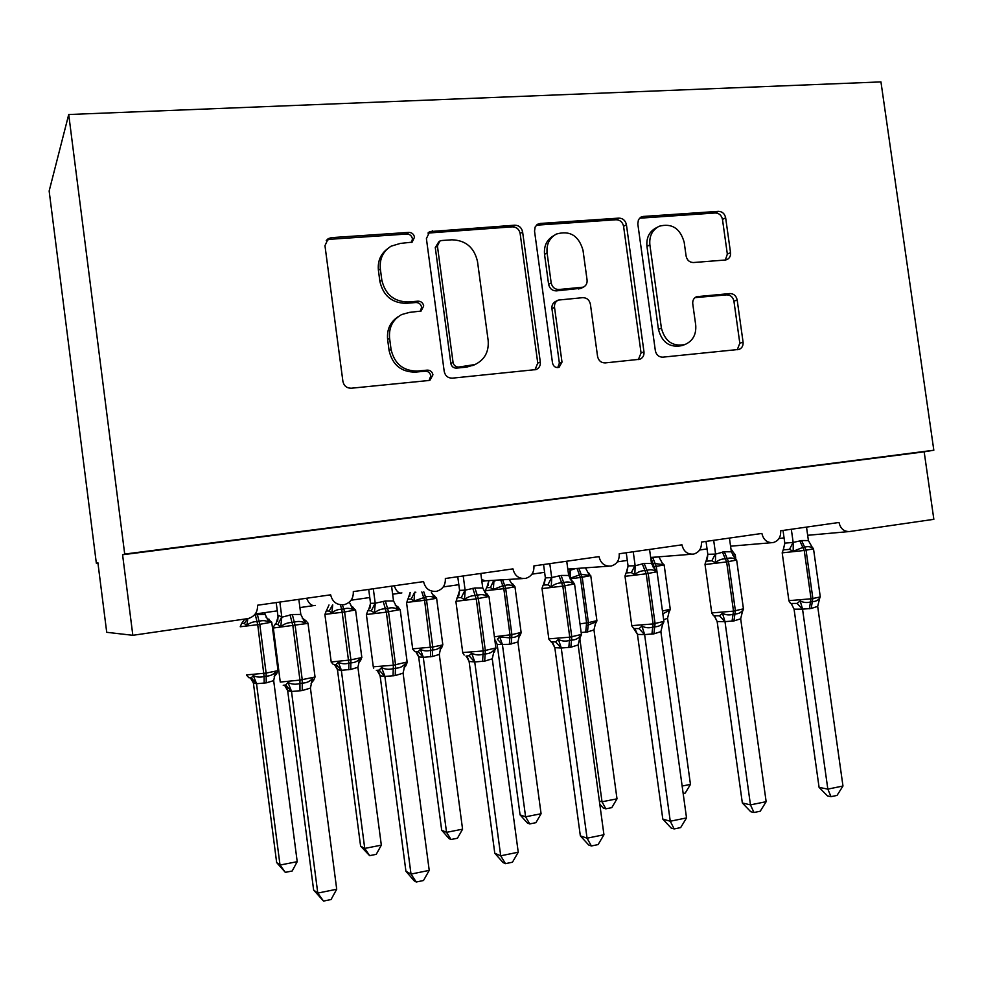 <?xml version="1.0" encoding="UTF-8"?>
<svg xmlns="http://www.w3.org/2000/svg" width="983" height="983" viewBox="0 0 983 983"><rect width="100%" height="100%" fill="white"/><g stroke="black" fill="none" stroke-linecap="round" stroke-linejoin="round"><path stroke-width="1.47" d="M414.507 237.21C413.794 234.101 411.889 232.492 408.805 232.393L331.394 237.653L328.211 238.66L324.968 245.676L342.907 381.404C343.964 385.95 346.766 388.224 351.312 388.224L428.625 380.519L429.989 380.175L432.938 374.818C432.213 371.709 430.308 370.136 427.236 370.124L417.37 371.082C403.19 371.009 394.429 363.784 391.062 349.42L389.575 338.213C388.69 327.462 392.733 319.573 401.703 314.535L409.518 312.373L421.068 311.07L423.71 305.922C422.985 302.813 421.08 301.228 418.008 301.167L408.129 301.978C393.95 301.707 385.176 294.384 381.822 280.044L380.335 268.863C379.45 258.824 383.051 251.267 391.148 246.168L400.314 243.428L412.147 242.15L414.507 237.21M411.619 242.408L412.455 238.844C411.742 235.748 409.85 234.151 406.778 234.04L329.674 239.311L326.245 240.479M429.079 380.446L430.8 375.862C430.075 372.754 428.183 371.193 425.111 371.181L415.293 372.139L417.37 371.082M420.38 311.341L421.609 307.261C420.896 304.165 419.004 302.58 415.932 302.518L406.102 303.329L408.129 301.978M725.257 260.016L726.941 259.61C729.619 258.283 730.811 255.949 730.529 252.631L725.651 217.808C724.692 213.655 722.284 211.505 718.438 211.345L643.324 216.444L640.719 217.268L638.434 219.774L637.807 223.915L655.354 350.747C656.337 354.986 658.819 357.124 662.8 357.161L739.069 349.407C742.018 348.117 743.345 345.697 743.074 342.133L737.164 299.938C736.193 295.772 733.797 293.647 729.951 293.561L696.542 296.706C693.74 298.046 692.474 300.429 692.757 303.858L695.706 324.992C696.443 334.453 692.88 340.954 685.016 344.505C672.876 346.901 665.012 341.457 661.412 328.187L649.874 244.865C649.112 236.19 652.196 229.997 659.114 226.262C671.819 222.932 680.175 228.277 684.193 242.309L686.109 256.072C687.08 260.262 689.525 262.424 693.433 262.535L725.257 260.016M132.84 635.301L106.717 632.302L97.895 562.718L96.346 563.222L49.15 191.009L68.724 114.52L124.706 554.068L122.58 554.756L132.84 635.301L248.281 618.54C254.744 616.452 257.829 612.016 257.534 605.233L330.644 594.826C332.438 602.137 336.997 605.405 344.333 604.643C350.599 602.653 353.585 598.303 353.29 591.606L423.575 581.604C425.307 588.731 429.682 591.963 436.698 591.274C442.78 589.37 445.655 585.106 445.336 578.508L512.966 568.874C514.662 575.841 518.864 579.024 525.586 578.409C531.471 576.579 534.248 572.413 533.916 565.901L599.028 556.624C600.674 563.443 604.729 566.577 611.18 566.024C616.869 564.267 619.548 560.175 619.216 553.761L681.956 544.828C683.554 551.5 687.461 554.584 693.654 554.08C699.171 552.385 701.751 548.379 701.407 542.063L761.899 533.45C763.459 539.986 767.219 543.021 773.191 542.567C778.524 540.933 781.018 537.001 780.649 530.783L839.015 522.477C840.453 528.682 843.967 531.692 849.545 531.533L933.85 519.319L924.167 451.824L122.58 554.756M68.724 114.52L880.952 81.908L933.825 450.226L124.706 554.068M522.612 231.927C521.604 227.589 518.999 225.34 514.785 225.193L429.743 231.595L426.401 238.623L444.218 371.463C445.25 375.911 447.953 378.136 452.303 378.16L536.14 369.559C539.2 368.134 540.589 365.615 540.306 362.027L522.612 231.927L520.142 233.549C519.147 229.223 516.554 226.987 512.352 226.84L427.937 233.082M540.331 223.448L618.909 218.115C622.927 218.263 625.434 220.462 626.417 224.714L643.976 351.853C644.258 355.441 642.894 357.91 639.884 359.262L605.184 362.911C601.105 362.874 598.561 360.712 597.566 356.411L590.402 304.226C589.407 299.938 586.863 297.751 582.759 297.665L558.307 300.073C555.506 301.523 554.24 303.944 554.523 307.335L561.993 362.1L559.081 367.347C555.69 368.072 553.503 366.634 552.507 363.034L534.531 231.103L535.157 226.975L537.431 224.394L540.331 223.448L537.812 225.095L616.095 219.75L618.909 218.115M933.825 450.226L924.167 451.824M97.931 563.013L96.346 563.222M315.26 605.393C311.881 606.179 309.092 603.992 306.893 598.856M401.863 592.909C398.889 593.634 396.432 591.459 394.49 586.372M485.418 580.879L481.609 579.491M387.216 249.031C380.47 254.29 377.533 261.404 378.418 270.374L380.335 268.863M406.102 303.329C391.971 303.059 383.235 295.785 379.893 281.494L378.418 270.374M398.508 316.477C390.349 321.674 386.724 329.317 387.609 339.418L389.575 338.213M415.293 372.139C401.175 372.066 392.438 364.877 389.096 350.575L387.609 339.418M534.936 369.891L537.762 363.096L520.142 233.549M441.699 240.516L439.806 241.068L437.423 246.008L453.052 362.371C453.777 365.467 455.657 367.028 458.705 367.052L474.998 364.546C484.656 359.778 489.043 351.754 488.158 340.45L477.505 261.552C474.261 247.519 465.733 240.27 451.922 239.803L441.699 240.516M438.774 241.843L435.285 247.593L437.423 246.008M474.334 364.853L466.642 367.126L456.468 368.121C453.433 368.097 451.566 366.548 450.841 363.452L435.285 247.593M638.36 359.594L641.063 352.946L623.578 226.323C622.595 222.097 620.101 219.909 616.095 219.75M557.705 300.38L555.702 301.388C552.913 302.838 551.647 305.246 551.93 308.625L559.364 363.157L561.993 362.1M557.742 367.63L559.364 363.157M582.993 250.198C578.692 235.564 569.808 230.194 556.341 234.065C549.423 237.997 546.339 244.263 547.089 252.877L551.18 282.883C552.188 287.208 554.768 289.42 558.909 289.506L583.349 287.159C586.114 285.721 587.355 283.325 587.072 279.971L582.993 250.198M553.822 235.625L553.748 235.662C546.855 239.582 543.783 245.824 544.533 254.4L547.089 252.877M581.248 288.228L556.304 290.882C552.176 290.784 549.608 288.584 548.6 284.271L544.533 254.4M537.812 225.095L536.214 225.414M657.48 227.147L656.165 227.859C649.271 231.57 646.2 237.751 646.949 246.389L649.874 244.865M685.016 344.505L681.956 345.611C669.853 347.994 662.014 342.576 658.438 329.366L646.949 246.389M737.262 349.739L739.818 343.239L733.932 301.203C732.974 297.063 730.578 294.949 726.744 294.863L694.981 297.628M725.38 260.003L727.334 254.093L722.468 219.406C721.522 215.277 719.126 213.139 715.28 212.979L639.528 218.214M253.393 682.976L276.653 862.558L280.02 865.052L297.21 861.673L273.679 680.641L266.246 682.866L256.489 683.713L253.417 683.025L251.193 677.926M297.21 861.673L292.184 870.999L285.34 872.363L280.02 865.052L256.514 683.677M254.572 614.805L265.066 614.326L264.832 612.63M246.622 675.235L248.883 677.742L251.304 677.852L253.27 675.53C256.588 677.262 260.2 677.582 264.095 676.476L257.73 624.697L240.245 626.761M264.181 683.185L264.095 676.476L266.16 676.157C270.092 676.021 273.213 674.657 275.498 672.053L276.555 673.969L278.005 670.283M269.109 619.253L269.023 622.227C266.172 620.519 262.842 620.199 259.033 621.268L256.968 621.563C252.938 621.637 249.547 622.939 246.782 625.471L244.251 623.431L241.793 623.197L240.307 626.576M269.023 622.227L265.066 614.326M247.863 618.626L246.782 625.471M273.679 680.641L275.498 672.053M256.465 683.369L253.27 675.53M285.34 872.363L276.653 862.558M307.986 623.124L305.578 620.347L305.246 623.21C302.137 621.317 298.476 620.961 294.286 622.141L292 622.485C287.552 622.571 283.804 624.008 280.733 626.822L277.833 624.549L275.289 624.279L273.299 627.007M283.227 685.262L285.697 685.004L287.97 682.448C291.668 684.377 295.662 684.721 299.962 683.492L302.248 683.124C306.573 682.976 309.989 681.452 312.483 678.553L313.479 680.641L315.039 677.004L308.023 623.369L273.237 628.026M313.626 890.02L317.779 893.092L336.714 889.234L331.062 899.531L323.518 901.092L313.626 890.02L287.663 690.619L286.532 687.203M323.518 901.092L317.779 893.092L291.509 691.479L287.663 690.619M336.714 889.234L310.431 688.075L302.248 690.558L291.509 691.479M298.832 599.36L300.81 614.436L305.246 623.21M277.611 621.207L278.066 616.771L279.221 615.628L281.814 617.201L292.32 614.51L300.81 614.436M276.198 602.579L278.054 616.82M279.848 602.051L281.777 616.857L277.833 624.549M280.733 626.822L281.814 617.201M287.97 682.448L291.447 691.135M312.483 678.553L310.431 688.075M337.452 669.693L360.601 846.117L364.742 848.415L381.33 845.147L357.91 667.297L350.747 669.46L341.31 670.283L337.488 669.73L336.223 666.265M381.33 845.147L376.243 854.338L369.633 855.652L364.742 848.415L341.334 670.246M349.297 602.149L353.302 609.902C350.612 608.219 347.429 607.887 343.755 608.919L344.615 611.991L324.968 614.375L326.245 610.934L329.158 611.057L331.836 613.048C334.552 610.554 337.869 609.276 341.765 609.214L340.29 604.791M331.136 661.964L333.262 664.422L336.174 664.52L338.299 662.223C341.568 663.918 345.082 664.225 348.854 663.156L341.765 609.214L343.755 608.919L342.367 604.901M348.756 669.779L348.854 663.156L350.857 662.837C354.642 662.726 357.603 661.399 359.753 658.856L360.478 660.773L361.805 657.234M352.836 607.064L353.302 609.902M332.733 604.889L331.836 613.048M357.91 667.297L359.753 658.856M341.285 669.939L338.299 662.223M369.633 855.652L360.601 846.117M418.66 656.841L441.699 830.23L446.54 832.331L462.575 829.185L439.278 654.42L432.36 656.533L423.231 657.308L418.697 656.89L417.136 652.995M462.575 829.185L457.439 838.241L451.05 839.507L446.54 832.331L423.268 657.271M410.108 592.466L409.69 596.57M407.97 599.003L410.243 592.454M414.482 592.27L415.834 592.208M412.749 649.149L414.752 651.557L418.144 651.655L420.405 649.37C423.624 651.029 427.064 651.336 430.714 650.291L424.582 600.281L406.815 602.407L407.798 599.102M430.431 656.828L430.714 650.291L432.643 649.984C436.305 649.886 439.131 648.596 441.134 646.114L441.588 648.006L442.792 644.627M433.724 595.293L434.621 595.673L434.719 598.008C432.164 596.337 429.116 596.005 425.59 597L413.978 601.043L411.164 599.114L407.785 599.089M436.587 598.106L432.446 594.285M434.719 598.008L431.402 592.442M414.679 592.724L413.978 601.043M439.278 654.42L441.134 646.114M423.218 656.963L420.405 649.37M451.05 839.507L449.096 838.634L441.699 830.23M497.165 644.43L520.081 814.882L525.598 816.799L541.08 813.752L517.918 641.973L509.366 644.32L497.214 644.479L495.383 640.252M541.08 813.752L535.907 822.685L529.739 823.914L525.598 816.799L502.436 644.725M488.588 580.621L488.674 581.285L489.436 580.572M492.913 580.363L493.896 581.285L496.845 580.13M493.773 580.314L490.419 587.576L486.573 587.674L485.393 590.709L503.812 588.694L502.804 585.757L493.355 589.431L490.419 587.576M488.121 585.536L488.674 581.285M502.399 644.762L497.361 639.22L499.745 636.935L509.821 637.856L510.03 634.92L503.812 588.694L505.68 588.424L511.897 634.625L521.113 632.438M509.366 644.32L509.821 637.856L511.688 637.562C515.215 637.475 517.906 636.222 519.786 633.802L520.019 635.669L521.15 632.708L514.957 586.814L505.68 588.424L504.672 585.487L502.804 585.757L500.703 579.896M511.922 583.914L513.101 584.271L513.409 586.507C510.976 584.848 508.076 584.504 504.672 585.487L502.596 579.786M513.409 586.507L509.919 580.683M493.896 581.285L493.355 589.431M517.918 641.973L519.786 633.802M502.399 644.43L499.745 636.935M529.739 823.914L527.515 823.115L520.081 814.882M599.36 801.022L602.026 801.784L617.005 798.835L593.965 629.931L587.502 631.934L581.162 632.536M617.005 798.835L611.795 807.645L605.823 808.825L602.026 801.784L579.761 638.237M568.223 569.059L570.496 570.214L575.645 568.53M570.324 568.911L570.472 569.931M584.578 567.904L585.536 568.051L589.493 575.387L581.15 574.342L582.219 577.218L570.066 578.876M585.708 632.216L586.323 625.839L595.845 621.895L595.133 624.512M578.84 568.309L581.15 574.342L570.103 578.225L570.496 570.214M587.711 572.475L589.001 573.212L589.493 575.387M593.965 629.931L595.845 621.895M605.823 808.825L603.353 808.1L599.802 804.254M371.316 610.812L367.789 610.701L366.524 614.486L386.344 612.163L385.348 608.772C381.06 608.846 377.398 610.259 374.388 613.011L371.316 610.812L375.174 603.218L385.361 601.006L393.532 600.945L391.566 586.163M376.354 670.406L379.143 670.087L381.588 667.555C385.225 669.435 389.121 669.779 393.261 668.587L395.461 668.231C399.614 668.096 402.846 666.621 405.156 663.795L405.795 665.872L404.013 667.862M405.93 871.27L411.017 874.084L429.227 870.373L423.501 880.51L416.251 882.009L414.199 880.842L405.93 871.27L380.114 675.751L378.688 671.88M416.251 882.009L411.017 874.084L384.894 676.439L380.114 675.751M429.227 870.373L403.091 673.158L395.227 675.567L384.894 676.439M369.878 608.44L370.579 603.329L375.174 603.218M368.711 589.407L370.554 603.378M373.307 588.756L375.223 603.267M395.264 605.073L397.968 606.904L397.968 609.534C395.031 607.666 391.566 607.297 387.548 608.44L385.348 608.772L383.161 601.313M374.388 613.011L375.26 603.611M393.532 600.945L397.968 609.534M381.588 667.555L384.832 676.095M405.156 663.795L403.091 673.158M461.26 597.603L457.144 597.639L456.284 601.252L476.251 598.893L475.158 595.575C471.017 595.637 467.453 597.025 464.492 599.728L461.26 597.603L465.07 590.144L474.887 587.994L482.751 587.969L480.798 573.458M465.979 656.103L469.051 655.747L471.656 653.216C475.231 655.059 479.028 655.403 483.034 654.248L485.147 653.904C489.129 653.781 492.2 652.356 494.351 649.603L494.695 651.643L493.38 653.056M494.781 853.232L500.703 855.8L518.238 852.224L512.462 862.214L505.471 863.652L503.075 862.582L494.781 853.232L469.1 661.448L467.429 657.222M505.471 863.652L500.703 855.8L474.74 661.952L469.1 661.448M518.238 852.224L492.262 658.794L484.693 661.129L474.74 661.952M458.705 596.005L459.639 590.39L465.07 590.144M457.759 576.738L459.602 590.439L457.414 597.492M463.214 575.964L465.119 590.193M484.828 592.516L486.929 593.83L487.187 596.374C484.435 594.531 481.129 594.15 477.271 595.268L475.158 595.575L472.774 588.301M464.492 599.728L465.168 590.525M482.751 587.969L487.187 596.374M471.656 653.216L474.691 661.62M494.351 649.603L492.262 658.794M547.875 584.873L543.169 585.069L541.989 588.326L542.714 588.498L562.817 586.114L561.637 582.87C557.631 582.919 554.166 584.283 551.254 586.937L547.875 584.873L551.635 577.562L561.096 575.473L568.678 575.46L566.736 561.232M550.824 641.702L555.616 641.924L558.369 639.417C561.895 641.223 565.594 641.567 569.464 640.437L571.504 640.105C575.325 640.007 578.237 638.618 580.228 635.94L580.363 637.918L579.417 638.901M580.339 835.857L587.06 838.192L603.943 834.751L598.119 844.581L591.385 845.97L588.682 844.999L580.339 835.857L554.817 647.662L552.913 643.165M591.385 845.97L587.06 838.192L561.256 648.018L554.817 647.662M603.943 834.751L578.139 644.959L570.84 647.232L561.256 648.018L555.616 641.924M544.299 583.914L545.418 577.918L551.635 577.562M543.55 564.525L545.381 577.967M549.804 563.64L551.696 577.599M571.049 580.339L572.61 581.248L573.114 583.705C570.521 581.875 567.375 581.494 563.677 582.575L561.637 582.87L559.057 575.768M551.254 586.937L551.733 577.93M568.678 575.46L573.114 583.705M558.369 639.417L561.207 647.686M580.228 635.94L578.139 644.959M654.1 568.53L655.378 569.403L655.919 571.504C653.474 569.685 650.476 569.292 646.937 570.337L644.971 570.631C641.088 570.668 637.721 571.995 634.846 574.613L631.344 572.622L626.06 572.929M674.166 828.927L670.259 821.235L686.527 817.917L680.654 827.6L674.166 828.927L671.168 828.055L662.8 819.109L670.259 821.235L644.615 634.588L637.512 634.416L633.691 628.493L639.024 628.616L641.924 626.122C645.401 627.891 649.001 628.235 652.737 627.129L654.703 626.822C658.389 626.724 661.141 625.385 662.984 622.767L662.309 625.335M662.8 819.109L637.451 634.367L635.337 629.661M686.527 817.917L660.883 631.639L653.867 633.851L644.615 634.588M649.554 549.436L651.483 563.419L655.919 571.504M626.663 572.647L628.112 565.901L635.153 565.79L644.172 563.406L651.483 563.419M626.245 552.753L628.063 565.95M633.236 551.758L635.116 565.471M634.846 574.613L635.153 565.79M641.924 626.122L644.565 634.268M662.984 622.767L660.883 631.639M682.141 786.031L690.459 784.409L667.555 618.282L663.66 619.757M650.697 557.68L659.077 556.808M662.837 613.81L669.435 610.369L668.821 612.679M661.534 562.018L663.132 564.623L655.133 563.566L656.263 566.392L652.933 566.872M663.132 564.623L659.163 557.41M667.555 618.282L669.435 610.369M690.459 784.409L685.2 793.097L683.16 793.502M734.154 557.078L735.775 559.72C733.465 557.926 730.615 557.533 727.211 558.553L725.319 558.823C721.559 558.86 718.266 560.163 715.44 562.718L711.827 560.802L706.04 561.195L707.871 554.314L715.599 554.08L724.287 551.77L731.352 551.795L729.435 538.07M713.609 615.763L719.458 615.776L722.468 613.306C725.896 615.039 729.423 615.37 733.035 614.301L734.928 613.994C738.466 613.92 741.096 612.618 742.792 610.062L742.226 612.311M742.337 802.964L750.459 804.88L766.15 801.686L760.24 811.221L753.986 812.511L750.717 811.712L742.337 802.964L717.148 621.551L714.85 616.673M753.986 812.511L750.459 804.88L724.987 621.637L717.148 621.551M766.15 801.686L740.678 618.786L733.908 620.937L724.987 621.637M706.396 560.986L707.871 554.314M706.015 541.4L707.821 554.363M713.683 540.318L715.55 553.773M715.44 562.718L715.599 554.08M731.352 551.795L735.775 559.72M722.468 613.306L724.938 621.317M742.792 610.062L740.678 618.786M732.974 551.856L731.205 549.227M789.472 549.386L783.218 549.866L782.185 552.851L804.229 550.468L802.841 547.445L793.207 551.254L789.472 549.386L793.097 542.444L801.587 540.539L808.407 540.576L806.515 527.097M790.737 603.464L797.066 603.39L800.187 600.932C803.566 602.64 807.006 602.972 810.508 601.928L812.327 601.633C815.743 601.571 818.225 600.294 819.797 597.811L820.252 596.669M819.085 787.383L827.833 789.116L842.972 786.019L837.037 795.419L831.004 796.66L827.489 795.935L819.085 787.383L794.067 609.177L791.61 604.164M831.004 796.66L827.833 789.116L802.533 609.141L794.067 609.177M842.972 786.019L817.684 606.388L811.147 608.477L802.533 609.141M783.34 549.78L784.864 543.132L793.097 542.444M783.021 530.439L784.803 543.181M791.315 529.259L793.17 542.481M811.38 545.995L812.83 548.367C810.656 546.585 807.94 546.192 804.659 547.175L802.841 547.445L799.769 540.797M793.207 551.254L793.207 542.788M808.407 540.576L812.83 548.367M800.187 600.932L802.484 608.833M819.797 597.811L817.684 606.388M406.778 234.04L408.805 232.393M425.111 371.181L427.236 370.124M415.932 302.518L418.008 301.167M807.657 535.293L848.685 531.606M379.893 281.494L381.822 280.044M389.096 350.575L391.062 349.42M329.674 239.311L331.394 237.653M537.762 363.096L540.306 362.027M430.394 232.43L432.52 230.784M512.352 226.84L514.785 225.193M450.841 363.452L453.052 362.371M456.468 368.121L458.705 367.052M466.642 367.126L468.928 366.057M623.578 226.323L626.417 224.714M641.063 352.946L643.976 351.853M551.93 308.625L554.523 307.335M548.6 284.271L551.18 282.883M556.304 290.882L558.909 289.506M578.704 289.014L581.395 287.65M658.438 329.366L661.412 328.187M695.042 297.628L698.139 296.325M726.744 294.863L729.951 293.561M733.932 301.203L737.164 299.938M739.818 343.239L743.074 342.133M640.425 218.091L643.324 216.444M715.28 212.979L718.438 211.345M722.468 219.406L725.651 217.808M727.334 254.093L730.529 252.631M271.726 622.153L257.73 624.697L255.297 614.694M246.475 674.916L266.123 673.085L259.795 624.402L257.362 614.4M266.246 682.866L266.123 673.085L278.042 670.627L271.763 622.337L266.135 617.275M269.391 619.769L267.376 619.278M244.767 619.093L241.855 623.173M247.581 618.676L244.251 623.431M274.159 676.783L276.432 673.908M250.468 678.073L253.417 683.025M251.304 677.852L256.489 683.713M290.046 614.842L292.897 625.962L299.95 680.101L299.975 690.926M273.36 628.248L280.266 682.055L299.95 680.101L315.039 677.004M302.248 690.558L302.236 679.732L295.183 625.63L292.32 614.51M274.982 624.266L276.063 623.566L278.066 616.771M302.162 617.988L305.541 620.482M291.484 691.528L285.697 685.004M287.7 690.68L284.591 685.274M313.405 680.58L311.095 683.406M324.881 614.375L331.21 661.977L348.904 660.134L350.906 659.826L344.615 611.991L355.563 609.927M350.747 669.46L350.906 659.826L361.842 657.566L355.588 610.099L350.747 605.639M353.438 607.519L351.84 607.297M328.998 604.975L326.368 610.873M332.647 604.901L329.158 611.057M358.611 662.874L360.442 660.711M334.687 664.84L337.488 669.73M336.174 664.52L341.31 670.283M406.52 602.407L412.688 648.841L432.778 647.011L426.524 599.999L424.582 600.281L421.83 591.938M432.36 656.533L432.778 647.011L442.829 644.922L436.612 598.266L426.524 599.999L423.784 591.852M414.605 592.38L411.164 599.114M440.163 649.566L441.367 648.166L440.47 648.719M415.981 652.012L418.697 656.89M418.144 651.655L423.231 657.308M494.388 636.763L511.897 634.625L511.234 644.025M514.932 586.679L513.114 584.32L512.266 584.467M513.101 584.271L511.393 583.226M488.711 581.236L486.843 587.502M518.95 636.787L519.208 636.099M494.793 639.761L497.214 644.479M579.982 623.861L586.593 622.927L580.4 577.488L577.021 568.432M586.323 625.839L586.593 622.927L588.399 622.644L582.219 577.218L590.746 575.608M587.502 631.934L588.399 622.644L596.902 620.629M570.41 569.882L568.604 574.969M366.376 614.486L373.282 666.793L393.372 665.233L393.04 675.911M400.179 609.558L386.344 612.163L393.372 665.233L407.146 661.977M395.227 675.567L395.559 664.889L388.543 611.844L385.361 601.006M368.478 610.283L370.579 603.329M404.418 666.732L405.795 665.872L407.195 662.395L400.216 609.779L397.968 606.867L396.53 606.929M384.857 676.476L379.143 670.087M380.151 675.812L377.189 670.443M455.866 601.252L462.723 652.552L483.231 650.943L482.592 661.473M488.969 596.497L476.251 598.893L483.231 650.943L495.899 647.944M484.693 661.129L485.344 650.611L478.365 598.586L474.887 587.994M474.703 662.001L469.051 655.747M469.149 661.498L466.249 656.116M542.014 588.51L548.833 638.852L569.759 637.181L568.813 647.564M574.539 583.914L562.817 586.114L569.759 637.181L581.42 634.44M570.84 647.232L571.799 636.861L564.856 585.807L561.096 575.473M543.415 584.885L545.418 577.918M554.879 647.711L551.844 642.206M642.218 563.689L646.224 573.802L626.011 576.21L624.979 576.063L626.036 572.978M625.004 576.235L631.786 625.655L653.117 623.922L651.901 634.158M657.037 571.774L646.224 573.802L653.117 623.922L663.881 621.403M653.867 633.851L655.083 623.615L648.19 573.507L644.172 563.406M631.344 572.622L635.055 565.422M626.232 572.782L628.112 565.901M644.565 634.625L639.024 628.616M654.825 568.887L650.906 557.644M656.963 571.455L656.263 566.392L664.139 564.906M662.456 611.057L670.259 609.214M652.651 557.398L655.133 563.566L653.376 563.824M722.394 552.041L726.646 561.92L706.347 564.365L704.995 564.254L705.917 561.342M705.02 564.402L711.753 612.925L733.502 611.143L732.028 621.244M736.648 560.064L726.646 561.92L733.502 611.143L743.443 608.821M733.908 620.937L735.395 610.836L728.538 561.649L724.287 551.77M711.827 560.802L715.489 553.724M724.926 621.674L719.458 615.776M717.221 621.6L714.395 616.157M707.367 558.405L707.711 555.653M735.223 554.535L732.765 555.149M782.21 552.987L788.894 600.65L811.036 598.807L809.328 608.772M811.147 608.477L812.867 598.512L820.289 596.927L813.519 548.883L804.229 550.468L811.036 598.807L812.867 598.512L806.06 550.197L801.587 540.539M813.494 548.747L812.216 547.162M783.218 549.866L784.864 543.132M802.472 609.19L797.066 603.39M794.141 609.227L791.303 603.746M486.216 580.769L522.686 578.582M567.805 569.083L608.723 566.196M650.66 557.472L691.54 554.252M730.566 546.192L771.348 542.727M255.224 614.019L277.267 610.848M299.913 607.58L314.462 605.491M351.091 600.208L369.78 597.517M392.635 594.224L401.162 592.995M443.259 586.925L458.828 584.688M481.854 581.371L484.816 580.941M531.95 574.158L544.607 572.327M617.349 561.858L627.301 560.421M699.638 550.001L707.072 548.932M778.978 538.573L784.053 537.836M326.503 240.307L328.211 238.66M428.17 232.824L429.743 231.595M472.688 365.615L474.998 364.546M580.658 288.523L583.349 287.159M536.865 224.812L537.922 224.112M640.511 217.39L641.211 216.997M274.626 675.37L276.555 673.969M305.578 620.347L303.6 620.224M311.611 681.907L312.803 681.084M313.479 680.629L312.815 681.084M358.979 661.805L360.478 660.773M434.621 595.673L433.429 595.698M485.749 593.388L485.405 590.844M595.354 623.922L596.927 620.887L590.771 575.743L588.51 573.581M373.368 667.224L373.724 668.145M493.712 652.171L495.948 648.338L489.006 596.706L486.954 593.904L485.946 594.113M462.796 652.945L464.16 655.059M579.7 638.164L581.469 634.785L574.563 584.099L572.696 581.42L572.045 581.739M548.895 639.208L550.812 641.678M662.554 624.684L663.93 621.711L657.074 571.946L655.022 569.808M631.836 625.974L633.593 628.346M669.018 612.139L670.283 609.435L664.164 565.028L662.272 563.05M742.435 611.696L743.48 609.104L736.672 560.212L735.026 558.283M711.803 613.22L713.388 615.481M707.01 559.413L706.863 558.405M735.751 558.319L735.235 554.633L733.687 552.839M788.944 600.908L790.357 603.058"/></g></svg>
